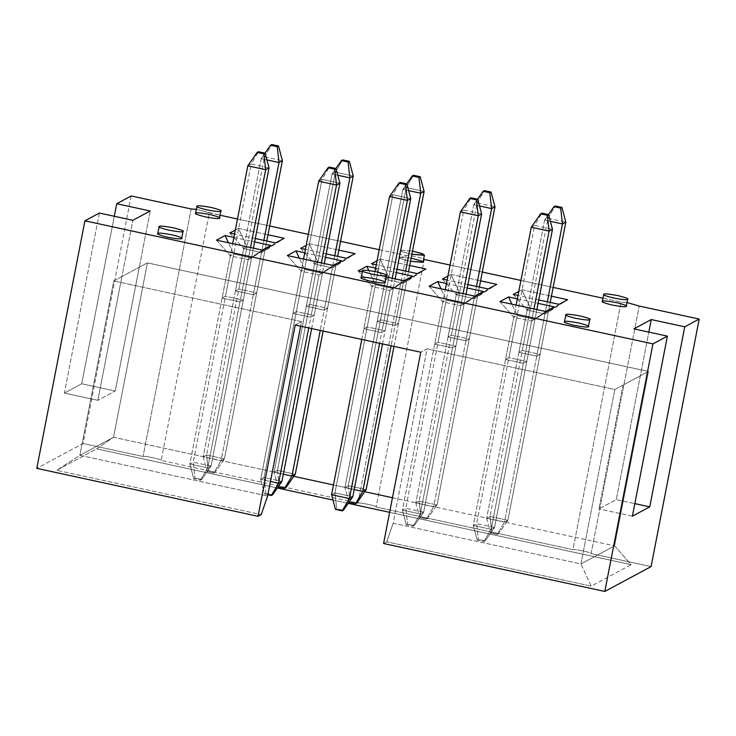 <?xml version="1.0" encoding="UTF-8"?>
<svg xmlns="http://www.w3.org/2000/svg" width="736" height="736" viewBox="0 0 736 736"><rect width="100%" height="100%" fill="white"/><g stroke="black" fill="none" stroke-linecap="round" stroke-linejoin="round"><path stroke-width="0.55" stroke-dasharray="3.68 2.76" d="M507.877 520.324L550.224 302.422L507.877 520.324L490.02 516.451L547.98 218.27L565.837 222.134L547.98 218.27L490.02 516.451L486.652 518.264L544.612 220.073L547.98 218.27L555.238 205.979L547.98 218.27L544.612 220.073L486.652 518.264L504.51 522.128L507.877 520.324L498.511 533.747L497.242 534.419L490.553 532.974L491.814 532.294L498.511 533.747L491.814 532.294L490.553 532.974L486.652 518.264L490.02 516.451L491.814 532.294L490.02 516.451L507.877 520.324L504.51 522.128L547.336 301.797L504.51 522.128L486.652 518.264L490.553 532.974L497.242 534.419L504.51 522.128L497.242 534.419L498.511 533.747L507.877 520.324M550.362 221.315L544.612 220.073L550.362 221.315M548.458 214.572L544.612 220.073L548.458 214.572M494.518 527.491L536.875 309.598L494.518 527.491L476.661 523.627L534.621 225.437L552.478 229.31L534.621 225.437L476.661 523.627L473.303 525.43L516.129 305.1L473.303 525.43L491.151 529.304L494.518 527.491L485.153 540.914L483.892 541.595L477.195 540.141L478.455 539.46L485.153 540.914L478.455 539.46L477.195 540.141L473.303 525.43L476.661 523.627L478.455 539.46L476.661 523.627L494.518 527.491L491.151 529.304L533.986 308.964L491.151 529.304L473.303 525.43L477.195 540.141L483.892 541.595L491.151 529.304L483.892 541.595L485.153 540.914L494.518 527.491M531.263 227.24L534.621 225.437L541.889 213.146L534.621 225.437L531.263 227.24M437.009 504.97L479.366 287.068L437.009 504.97L419.152 501.096L477.121 202.906L494.969 206.779L477.121 202.906L419.152 501.096L415.794 502.909L473.754 204.718L477.121 202.906L484.38 190.615L477.121 202.906L473.754 204.718L415.794 502.909L433.642 506.773L437.009 504.97L427.644 518.383L426.383 519.064L419.686 517.61L420.946 516.939L427.644 518.383L420.946 516.939L419.686 517.61L415.794 502.909L419.152 501.096L420.946 516.939L419.152 501.096L437.009 504.97L433.642 506.773L476.477 286.442L433.642 506.773L415.794 502.909L419.686 517.61L426.383 519.064L433.642 506.773L426.383 519.064L427.644 518.383L437.009 504.97M479.504 205.96L473.754 204.718L479.504 205.96M477.59 199.217L473.754 204.718L477.59 199.217M393.981 346.417L408.508 271.713L393.981 346.417M405.61 271.087L391.092 345.791L405.61 271.087M348.294 485.742L406.254 187.551L424.111 191.424L406.254 187.551L348.294 485.742L344.926 487.545L402.886 189.364L406.254 187.551L413.522 175.26L406.254 187.551L402.886 189.364L344.926 487.545L354.2 489.56L344.926 487.545L348.294 485.742L350.088 501.584L356.785 503.028L350.088 501.584L348.827 502.256L350.088 501.584L348.294 485.742L366.151 489.615L348.294 485.742M408.636 190.606L402.886 189.364L408.636 190.606M348.956 502.283L344.926 487.545L348.956 502.283M406.732 183.853L402.886 189.364L406.732 183.853M423.66 512.136L466.008 294.234L423.66 512.136L405.803 508.272L463.763 210.082L481.62 213.946L463.763 210.082L405.803 508.272L402.436 510.076L445.262 289.745L402.436 510.076L420.293 513.949L423.66 512.136L414.294 525.559L413.034 526.24L406.336 524.786L407.597 524.106L414.294 525.559L407.597 524.106L406.336 524.786L402.436 510.076L405.803 508.272L407.597 524.106L405.803 508.272L423.66 512.136L420.293 513.949L463.119 293.609L420.293 513.949L402.436 510.076L406.336 524.786L413.034 526.24L420.293 513.949L413.034 526.24L414.294 525.559L423.66 512.136M460.396 211.885L463.763 210.082L471.022 197.791L463.763 210.082L460.396 211.885M382.508 343.924L395.149 278.88L382.508 343.924M392.26 278.254L379.61 343.298L392.26 278.254M334.935 492.908L392.904 194.727L410.752 198.591L392.904 194.727L334.935 492.908L331.577 494.721L334.935 492.908L336.729 508.751L343.427 510.204L336.729 508.751L335.469 509.432L336.729 508.751L334.935 492.908L352.792 496.782L334.935 492.908M361.762 339.434L374.964 271.501L361.762 339.434M389.537 196.53L392.904 194.727L400.163 182.436L392.904 194.727L389.537 196.53M323.122 331.062L337.64 256.358L323.122 331.062M334.751 255.732L320.234 330.436L334.751 255.732M277.435 470.387L335.395 172.196L353.252 176.07L335.395 172.196L277.435 470.387L274.068 472.19L332.028 174.009L335.395 172.196L342.654 159.905L335.395 172.196L332.028 174.009L274.068 472.19L283.332 474.205L274.068 472.19L277.435 470.387L279.229 486.229L285.918 487.674L279.229 486.229L277.96 486.901L279.229 486.229L277.435 470.387L295.283 474.251L277.435 470.387M337.778 175.251L332.028 174.009L337.778 175.251M278.088 486.928L274.068 472.19L278.088 486.928M335.874 168.498L332.028 174.009L335.874 168.498M311.641 328.569L324.291 263.525L311.641 328.569M321.393 262.899L308.752 327.943L321.393 262.899M264.077 477.554L322.037 179.372L339.894 183.236L322.037 179.372L264.077 477.554L260.71 479.366L303.545 259.026L260.71 479.366L270.452 481.473L260.71 479.366L264.077 477.554L265.871 493.396L272.568 494.85L265.871 493.396L264.61 494.077L265.871 493.396L264.077 477.554L281.934 481.427L264.077 477.554M318.67 181.176L322.037 179.372L329.305 167.081L322.037 179.372L318.67 181.176M267.867 494.776L264.61 494.077L260.71 479.366L264.61 494.077L267.867 494.776M224.425 458.896L266.782 241.003L224.425 458.896L206.568 455.032L264.528 156.842L282.385 160.715L264.528 156.842L206.568 455.032L203.2 456.835L261.17 158.645L264.528 156.842L271.796 144.55L264.528 156.842L261.17 158.645L203.2 456.835L221.058 460.708L224.425 458.896L215.059 472.319L213.799 473L207.101 471.546L208.362 470.865L215.059 472.319L208.362 470.865L207.101 471.546L203.2 456.835L206.568 455.032L208.362 470.865L206.568 455.032L224.425 458.896L221.058 460.708L263.884 240.368L221.058 460.708L203.2 456.835L207.101 471.546L213.799 473L221.058 460.708L213.799 473L215.059 472.319L224.425 458.896M266.92 159.896L261.17 158.645L266.92 159.896M265.006 153.143L261.17 158.645L265.006 153.143M211.066 466.072L253.423 248.17L211.066 466.072L193.218 462.199L251.178 164.008L269.036 167.882L251.178 164.008L193.218 462.199L189.851 464.011L232.677 243.671L189.851 464.011L207.708 467.875L211.066 466.072L201.701 479.495L200.44 480.166L193.743 478.713L195.012 478.041L201.701 479.495L195.012 478.041L193.743 478.713L189.851 464.011L193.218 462.199L195.012 478.041L193.218 462.199L211.066 466.072L207.708 467.875L250.534 247.544L207.708 467.875L189.851 464.011L193.743 478.713L200.44 480.166L207.708 467.875L200.44 480.166L201.701 479.495L211.066 466.072M247.811 165.821L251.178 164.008L258.437 151.717L251.178 164.008L247.811 165.821M572.967 549.682L376.142 507.021L424.258 259.477C425.877 258.594 407.762 254.674 406.125 255.548L358.009 503.093L161.184 460.442L209.3 212.888L220.211 215.252L196.337 209.291L209.3 212.888L161.184 460.442L358.009 503.093C359.646 502.228 377.752 506.147 376.142 507.021L572.967 549.682C574.604 548.808 592.71 552.727 591.1 553.61L639.216 306.056L591.1 553.61L651.084 566.61L591.1 553.61C592.71 552.727 574.604 548.808 572.967 549.682L621.083 302.128L572.967 549.682M450.064 265.061L482.282 272.044L450.064 265.061M520.922 280.425L553.15 287.408L520.922 280.425M602.95 298.2L621.083 302.128L602.95 298.2M237.48 218.997L269.698 225.98L237.48 218.997M308.338 234.352L340.566 241.334L308.338 234.352M379.196 249.706L406.125 255.548L379.196 249.706M627.127 302.579L621.083 302.128L627.127 302.579M422.841 262.338C424.571 261.915 421.369 260.664 413.218 258.566C404.211 256.938 399.51 256.487 399.133 257.195L400.494 250.166L401.865 251.556L411.893 254.297L402.702 251.887L400.494 250.166L398.921 257.425L401.332 258.916L410.522 261.335L400.504 258.584L399.133 257.195L411.139 258.143M304.75 252.798L325.496 257.287L304.75 252.798M446.476 283.507L467.222 288.006L446.476 283.507M309.313 243.717L338.854 250.12L309.313 243.717L306.194 245.392L309.313 243.717L317.897 262.218L309.69 304.41L306.332 306.222L324.18 310.086L327.548 308.283L309.69 304.41L327.548 308.283L324.18 310.086L332.387 267.895L335.754 266.082L327.548 308.283L335.754 266.082L317.897 262.218L314.53 264.022L306.332 306.222L309.69 304.41L317.897 262.218L309.313 243.717M326.168 253.865L305.422 249.375L326.168 253.865M451.03 274.427L480.58 280.83L451.03 274.427L447.92 276.101L451.03 274.427L459.623 292.928L451.416 335.128L448.049 336.932L465.906 340.805L469.274 338.992L451.416 335.128L469.274 338.992L465.906 340.805L474.113 298.604L477.471 296.801L469.274 338.992L477.471 296.801L459.623 292.928L456.256 294.731L448.049 336.932L451.416 335.128L459.623 292.928L451.03 274.427M467.894 284.584L447.138 280.085L467.894 284.584M521.898 289.782L551.439 296.185L521.898 289.782L518.779 291.456L521.898 289.782L530.481 308.283L522.284 350.483L518.917 352.286L536.774 356.16L540.132 354.347L522.284 350.483L540.132 354.347L536.774 356.16L544.971 313.959L548.338 312.156L540.132 354.347L548.338 312.156L530.481 308.283L527.114 310.095L518.917 352.286L522.284 350.483L530.481 308.283L521.898 289.782M538.752 299.938L518.006 295.44L538.752 299.938M380.172 259.072L409.713 265.475L380.172 259.072L377.053 260.746L380.172 259.072L388.755 277.573L380.558 319.774L377.191 321.577L395.048 325.441L398.415 323.638L380.558 319.774L398.415 323.638L395.048 325.441L403.245 283.25L406.612 281.446L398.415 323.638L406.612 281.446L388.755 277.573L385.397 279.376L377.191 321.577L380.558 319.774L388.755 277.573L380.172 259.072M397.026 269.22L376.28 264.73L397.026 269.22M238.446 228.362L267.996 234.766L238.446 228.362L235.327 230.037L238.446 228.362L247.029 246.864L238.832 289.055L235.465 290.867L253.322 294.731L256.689 292.928L238.832 289.055L256.689 292.928L253.322 294.731L261.519 252.54L264.886 250.728L256.689 292.928L264.886 250.728L247.029 246.864L243.671 248.667L235.465 290.867L238.832 289.055L247.029 246.864L238.446 228.362M255.3 238.51L234.554 234.02L255.3 238.51M517.344 298.862L538.09 303.361L517.344 298.862M375.618 268.152L396.364 272.642L375.618 268.152M386.262 276.957L362.241 271.75L386.262 276.957M233.892 237.434L254.638 241.932L233.892 237.434M622.978 385.14L614.827 389.519L427.073 348.827L420.762 352.222L427.073 348.827L393.171 523.241L386.731 541.816L591.229 586.132L631.184 564.668L389.638 512.33L631.184 564.668L614.578 545.864L580.925 563.932L614.827 389.519L622.978 385.14L598.92 508.916L616.271 499.597L640.329 375.829L622.978 385.14L648.48 371.45L640.329 375.829L648.821 332.111L616.271 499.597L634.837 503.626L616.271 499.597L598.92 508.916L622.978 385.14M295.219 325.008L301.53 321.623L113.767 280.94L147.421 262.872L648.48 371.45L614.578 545.864L648.48 371.45L147.421 262.872L139.27 267.242L115.212 391.018L97.86 400.338L121.918 276.561L113.767 280.94L79.865 455.345L113.519 437.276L147.421 262.872L113.519 437.276L293.82 476.348L113.519 437.276L79.865 455.345L113.767 280.94L301.53 321.623L300.638 326.186L301.53 321.623L295.219 325.008M292.974 313.389L310.831 317.262L314.198 315.45L296.341 311.586L292.974 313.389L301.18 271.198L319.028 275.062L310.831 317.262L292.974 313.389L296.341 311.586L314.198 315.45L310.831 317.262L319.028 275.062L322.396 273.258L314.198 315.45L322.396 273.258L304.538 269.385L296.341 311.586L304.538 269.385L301.18 271.198L292.974 313.389M434.7 344.098L452.557 347.972L455.915 346.168L438.067 342.295L434.7 344.098L442.897 301.907L460.754 305.771L452.557 347.972L434.7 344.098L438.067 342.295L455.915 346.168L452.557 347.972L460.754 305.771L464.122 303.968L455.915 346.168L464.122 303.968L446.264 300.104L438.067 342.295L446.264 300.104L442.897 301.907L434.7 344.098M505.558 359.462L523.416 363.326L526.783 361.523L508.926 357.65L505.558 359.462L513.765 317.262L531.622 321.135L523.416 363.326L505.558 359.462L508.926 357.65L526.783 361.523L523.416 363.326L531.622 321.135L534.98 319.323L526.783 361.523L534.98 319.323L517.132 315.459L508.926 357.65L517.132 315.459L513.765 317.262L505.558 359.462M363.832 328.744L381.69 332.617L385.057 330.814L367.2 326.94L363.832 328.744L372.039 286.552L389.896 290.416L381.69 332.617L363.832 328.744L367.2 326.94L385.057 330.814L381.69 332.617L389.896 290.416L393.254 288.613L385.057 330.814L393.254 288.613L375.406 284.74L367.2 326.94L375.406 284.74L372.039 286.552L363.832 328.744M222.116 298.034L239.964 301.907L243.331 300.095L225.474 296.231L222.116 298.034L230.313 255.843L248.17 259.707L239.964 301.907L222.116 298.034L225.474 296.231L243.331 300.095L239.964 301.907L248.17 259.707L251.537 257.904L243.331 300.095L251.537 257.904L233.68 254.03L225.474 296.231L233.68 254.03L230.313 255.843L222.116 298.034M99.378 213.044L64.382 393.079L81.733 383.769L114.292 216.274L81.733 383.769L115.212 391.018L139.27 267.242L121.918 276.561L132.857 220.303L97.86 400.338L64.382 393.079L99.378 213.044M131.183 195.96L83.067 443.514L36.8 468.363L83.067 443.514L143.051 456.513C144.688 455.639 162.794 459.568 161.184 460.442C162.794 459.568 144.688 455.639 143.051 456.513L83.067 443.514L131.183 195.96M383.576 543.508L386.731 541.816L383.576 543.508M348.211 503.35L332.985 500.048L348.211 503.35M277.352 487.996L96.655 448.84L56.69 470.295L261.188 514.611L56.69 470.295L79.865 455.345L267.628 496.036L79.865 455.345L56.69 470.295L96.655 448.84L113.519 437.276L96.655 448.84L277.352 487.996M191.167 208.96L143.051 456.513L191.167 208.96M333.472 484.941L364.688 491.712L333.472 484.941M392.472 497.729L614.578 545.864L392.472 497.729M614.827 389.519L580.925 563.932L393.171 523.241L427.073 348.827L614.827 389.519M632.399 516.175L598.92 508.916L632.399 516.175M614.578 545.864L631.184 564.668L591.229 586.132L580.925 563.932L614.578 545.864M386.731 541.816L393.171 523.241L580.925 563.932L591.229 586.132L386.731 541.816M518.917 352.286L527.114 310.095L544.971 313.959L536.774 356.16L518.917 352.286M513.277 294.418L527.114 310.095L530.481 308.283L548.338 312.156L567.649 299.699L544.971 313.959L527.114 310.095L513.277 294.418M559.029 304.327L544.971 313.959L559.029 304.327M448.049 336.932L456.256 294.731L474.113 298.604L465.906 340.805L448.049 336.932M442.41 279.054L456.256 294.731L459.623 292.928L477.471 296.801L496.791 284.344L474.113 298.604L456.256 294.731L442.41 279.054M488.161 288.972L474.113 298.604L488.161 288.972M377.191 321.577L385.397 279.376L403.245 283.25L395.048 325.441L377.191 321.577M371.551 263.7L385.397 279.376L388.755 277.573L406.612 281.446L425.923 268.99L403.245 283.25L385.397 279.376L371.551 263.7M417.303 273.617L403.245 283.25L417.303 273.617M306.332 306.222L314.53 264.022L332.387 267.895L324.18 310.086L306.332 306.222M300.684 248.345L314.53 264.022L317.897 262.218L335.754 266.082L355.065 253.635L332.387 267.895L314.53 264.022L300.684 248.345M346.444 258.262L332.387 267.895L346.444 258.262M235.465 290.867L243.671 248.667L261.519 252.54L253.322 294.731L235.465 290.867M229.825 232.99L243.671 248.667L247.029 246.864L264.886 250.728L284.197 238.28L261.519 252.54L243.671 248.667L229.825 232.99M275.577 242.908L261.519 252.54L275.577 242.908M150.208 210.984L139.27 267.242L150.208 210.984M64.382 393.079L97.86 400.338L115.212 391.018L81.733 383.769L64.382 393.079M499.919 301.585L513.765 317.262L517.132 315.459L511.897 304.18L517.132 315.459L534.98 319.323L554.291 306.875L531.622 321.135L513.765 317.262L499.919 301.585M545.67 311.503L531.622 321.135L545.67 311.503M429.06 286.23L442.897 301.907L446.264 300.104L441.03 288.825L446.264 300.104L464.122 303.968L483.432 291.511L460.754 305.771L442.897 301.907L429.06 286.23M474.812 296.148L460.754 305.771L474.812 296.148M358.193 270.876L372.039 286.552L375.406 284.74L368.8 270.517L375.406 284.74L393.254 288.613L412.574 276.156L389.896 290.416L372.039 286.552L358.193 270.876M403.944 280.793L389.896 290.416L403.944 280.793M287.334 255.521L301.18 271.198L304.538 269.385L299.313 258.115L304.538 269.385L322.396 273.258L341.706 260.802L319.028 275.062L301.18 271.198L287.334 255.521M333.086 265.429L319.028 275.062L333.086 265.429M216.467 240.166L230.313 255.843L233.68 254.03L228.445 242.76L233.68 254.03L251.537 257.904L270.848 245.447L248.17 259.707L230.313 255.843L216.467 240.166M262.228 250.074L248.17 259.707L262.228 250.074M626.226 306.406C627.955 305.992 624.744 304.732 616.602 302.643C607.586 301.015 602.894 300.555 602.508 301.272L603.879 294.234L602.306 301.493M588.368 326.738C590.097 326.315 586.896 325.064 578.744 322.966C569.738 321.338 565.036 320.887 564.659 321.595L566.021 314.566L564.448 321.825M400.494 250.166L412.51 251.105L400.494 250.166M384.992 282.661C386.722 282.247 383.511 280.986 375.369 278.898C366.353 277.27 361.661 276.81 361.275 277.527L362.646 270.489L361.072 277.748M219.466 218.261C221.196 217.847 217.985 216.586 209.843 214.498C200.827 212.87 196.135 212.41 195.748 213.127L197.119 206.089L195.546 213.348M181.608 238.593C183.338 238.17 180.136 236.909 171.985 234.821C162.978 233.192 158.277 232.742 157.9 233.45L159.261 226.421L157.688 233.68M376.142 507.021C377.752 506.147 359.646 502.228 358.009 503.093L406.125 255.548C407.762 254.674 425.877 258.594 424.258 259.477L376.142 507.021M400.292 250.387L398.921 257.425"/><path stroke-width="1.1" d="M550.224 302.422L565.837 222.134L562.47 223.946L547.336 301.797L562.47 223.946L550.362 221.315L562.47 223.946L565.837 222.134L550.224 302.422M561.936 207.423L555.238 205.979L553.978 206.65L560.676 208.104L561.936 207.423L560.676 208.104L562.47 223.946L560.676 208.104L553.978 206.65L548.458 214.572L553.978 206.65L555.238 205.979L561.936 207.423L565.837 222.134L561.936 207.423M536.875 309.598L552.478 229.31L549.111 231.113L533.986 308.964L549.111 231.113L531.263 227.24L516.129 305.1L531.263 227.24L549.111 231.113L552.478 229.31L536.875 309.598M548.587 214.599L541.889 213.146L540.629 213.826L547.317 215.271L548.587 214.599L547.317 215.271L549.111 231.113L547.317 215.271L540.629 213.826L531.263 227.24L540.629 213.826L541.889 213.146L548.587 214.599L552.478 229.31L548.587 214.599M479.366 287.068L494.969 206.779L491.611 208.582L476.477 286.442L491.611 208.582L479.504 205.96L491.611 208.582L494.969 206.779L479.366 287.068M491.078 192.068L484.38 190.615L483.12 191.296L489.817 192.749L491.078 192.068L489.817 192.749L491.611 208.582L489.817 192.749L483.12 191.296L477.59 199.217L483.12 191.296L484.38 190.615L491.078 192.068L494.969 206.779L491.078 192.068M366.151 489.615L393.981 346.417L366.151 489.615L356.785 503.028L355.525 503.709L348.827 502.256L355.525 503.709L362.784 491.418L366.151 489.615L362.784 491.418L391.092 345.791L362.784 491.418L354.2 489.56L362.784 491.418L355.525 503.709L356.785 503.028L366.151 489.615M408.508 271.713L424.111 191.424L420.744 193.228L405.61 271.087L420.744 193.228L408.636 190.606L420.744 193.228L424.111 191.424L408.508 271.713M420.21 176.714L413.522 175.26L412.252 175.941L418.95 177.394L420.21 176.714L418.95 177.394L420.744 193.228L418.95 177.394L412.252 175.941L406.732 183.853L412.252 175.941L413.522 175.26L420.21 176.714L424.111 191.424L420.21 176.714M466.008 294.234L481.62 213.946L478.253 215.758L463.119 293.609L478.253 215.758L460.396 211.885L445.262 289.745L460.396 211.885L478.253 215.758L481.62 213.946L466.008 294.234M477.719 199.244L471.022 197.791L469.761 198.462L476.459 199.916L477.719 199.244L476.459 199.916L478.253 215.758L476.459 199.916L469.761 198.462L460.396 211.885L469.761 198.462L471.022 197.791L477.719 199.244L481.62 213.946L477.719 199.244M352.792 496.782L382.508 343.924L352.792 496.782L343.427 510.204L342.166 510.876L335.469 509.432L331.577 494.721L361.762 339.434L331.577 494.721L349.425 498.585L352.792 496.782L349.425 498.585L379.61 343.298L349.425 498.585L331.577 494.721L335.469 509.432L342.166 510.876L349.425 498.585L342.166 510.876L343.427 510.204L352.792 496.782M395.149 278.88L410.752 198.591L407.394 200.404L392.26 278.254L407.394 200.404L389.537 196.53L374.964 271.501L389.537 196.53L407.394 200.404L410.752 198.591L395.149 278.88M406.861 183.88L400.163 182.436L398.903 183.108L405.6 184.561L406.861 183.88L405.6 184.561L407.394 200.404L405.6 184.561L398.903 183.108L389.537 196.53L398.903 183.108L400.163 182.436L406.861 183.88L410.752 198.591L406.861 183.88M295.283 474.251L323.122 331.062L295.283 474.251L285.918 487.674L284.657 488.354L277.96 486.901L284.657 488.354L291.925 476.063L295.283 474.251L291.925 476.063L320.234 330.436L291.925 476.063L283.332 474.205L291.925 476.063L284.657 488.354L285.918 487.674L295.283 474.251M337.64 256.358L353.252 176.07L349.885 177.873L334.751 255.732L349.885 177.873L337.778 175.251L349.885 177.873L353.252 176.07L337.64 256.358M349.352 161.359L342.654 159.905L341.394 160.586L348.091 162.03L349.352 161.359L348.091 162.03L349.885 177.873L348.091 162.03L341.394 160.586L335.874 168.498L341.394 160.586L342.654 159.905L349.352 161.359L353.252 176.07L349.352 161.359M281.934 481.427L311.641 328.569L281.934 481.427L272.568 494.85L271.308 495.521L267.867 494.776L271.308 495.521L278.567 483.23L281.934 481.427L278.567 483.23L308.752 327.943L278.567 483.23L270.452 481.473L278.567 483.23L271.308 495.521L272.568 494.85L281.934 481.427M324.291 263.525L339.894 183.236L336.527 185.049L321.393 262.899L336.527 185.049L318.67 181.176L303.545 259.026L318.67 181.176L336.527 185.049L339.894 183.236L324.291 263.525M335.993 168.526L329.305 167.081L328.035 167.753L334.733 169.206L335.993 168.526L334.733 169.206L336.527 185.049L334.733 169.206L328.035 167.753L318.67 181.176L328.035 167.753L329.305 167.081L335.993 168.526L339.894 183.236L335.993 168.526M266.782 241.003L282.385 160.715L279.018 162.518L263.884 240.368L279.018 162.518L266.92 159.896L279.018 162.518L282.385 160.715L266.782 241.003M278.493 146.004L271.796 144.55L270.535 145.231L277.224 146.676L278.493 146.004L277.224 146.676L279.018 162.518L277.224 146.676L270.535 145.231L265.006 153.143L270.535 145.231L271.796 144.55L278.493 146.004L282.385 160.715L278.493 146.004M253.423 248.17L269.036 167.882L265.668 169.685L250.534 247.544L265.668 169.685L247.811 165.821L232.677 243.671L247.811 165.821L265.668 169.685L269.036 167.882L253.423 248.17M265.135 153.171L258.437 151.717L257.177 152.398L263.874 153.852L265.135 153.171L263.874 153.852L265.668 169.685L263.874 153.852L257.177 152.398L247.811 165.821L257.177 152.398L258.437 151.717L265.135 153.171L269.036 167.882L265.135 153.171M424.258 259.477L450.064 265.061L424.258 259.477M482.282 272.044L520.922 280.425L482.282 272.044M553.15 287.408L602.95 298.2L553.15 287.408M220.211 215.252L237.48 218.997L220.211 215.252M269.698 225.98L308.338 234.352L269.698 225.98M340.566 241.334L379.196 249.706L340.566 241.334M196.337 209.291L191.167 208.96L131.183 195.96L116.73 203.725L150.208 210.984L132.857 220.303L99.378 213.044L84.916 220.809L652.933 343.896L667.396 336.131L633.917 328.882L651.259 319.562L684.738 326.821L699.2 319.056L639.216 306.056L627.127 302.579L639.216 306.056L699.2 319.056L651.084 566.61L699.2 319.056L684.738 326.821L649.75 506.856L632.399 516.175L667.396 336.131L652.933 343.896L604.817 591.45L651.084 566.61L604.817 591.45L383.576 543.508L604.817 591.45L652.933 343.896L84.916 220.809L99.378 213.044L132.857 220.303L150.208 210.984L116.73 203.725L131.183 195.96L191.167 208.96L196.337 209.291M411.139 258.143L421.406 260.921L422.841 262.338L410.522 261.335L423.053 262.108L424.414 255.079L411.893 254.297L424.212 255.3L422.777 253.892L412.51 251.105L421.921 253.552L424.414 255.079M295.955 250.884L304.75 252.798L295.955 250.884L287.334 255.521L295.955 250.884L299.313 258.115L295.955 250.884M325.496 257.287L341.706 260.802L333.086 265.429L287.334 255.521L333.086 265.429L341.706 260.802L325.496 257.287M437.681 281.603L446.476 283.507L437.681 281.603L429.06 286.23L437.681 281.603L441.03 288.825L437.681 281.603M467.222 288.006L483.432 291.511L474.812 296.148L429.06 286.23L474.812 296.148L483.432 291.511L467.222 288.006M338.854 250.12L355.065 253.635L346.444 258.262L326.168 253.865L346.444 258.262L355.065 253.635L338.854 250.12M305.422 249.375L300.684 248.345L306.194 245.392L300.684 248.345L305.422 249.375M480.58 280.83L496.791 284.344L488.161 288.972L467.894 284.584L488.161 288.972L496.791 284.344L480.58 280.83M447.138 280.085L442.41 279.054L447.92 276.101L442.41 279.054L447.138 280.085M551.439 296.185L567.649 299.699L559.029 304.327L538.752 299.938L559.029 304.327L567.649 299.699L551.439 296.185M518.006 295.44L513.277 294.418L518.779 291.456L513.277 294.418L518.006 295.44M409.713 265.475L425.923 268.99L417.303 273.617L397.026 269.22L417.303 273.617L425.923 268.99L409.713 265.475M376.28 264.73L371.551 263.7L377.053 260.746L371.551 263.7L376.28 264.73M267.996 234.766L284.197 238.28L275.577 242.908L255.3 238.51L275.577 242.908L284.197 238.28L267.996 234.766M234.554 234.02L229.825 232.99L235.327 230.037L229.825 232.99L234.554 234.02M508.539 296.958L517.344 298.862L508.539 296.958L499.919 301.585L508.539 296.958L511.897 304.18L508.539 296.958M538.09 303.361L554.291 306.875L545.67 311.503L499.919 301.585L545.67 311.503L554.291 306.875L538.09 303.361M366.813 266.248L375.618 268.152L366.813 266.248L358.193 270.876L366.813 266.248L368.8 270.517L366.813 266.248M396.364 272.642L412.574 276.156L403.944 280.793L386.262 276.957L403.944 280.793L412.574 276.156L396.364 272.642M362.241 271.75L358.193 270.876L362.241 271.75M225.096 235.529L233.892 237.434L225.096 235.529L216.467 240.166L225.096 235.529L228.445 242.76L225.096 235.529M254.638 241.932L270.848 245.447L262.228 250.074L216.467 240.166L262.228 250.074L270.848 245.447L254.638 241.932M602.508 301.272C602.894 300.555 607.586 301.015 616.602 302.643C624.744 304.732 627.955 305.992 626.226 306.406C625.839 307.124 621.147 306.664 612.131 305.044C603.989 302.947 600.778 301.696 602.508 301.272C600.778 301.696 603.989 302.947 612.131 305.044C621.147 306.664 625.839 307.124 626.226 306.406L627.587 299.377C627.21 300.095 622.509 299.635 613.502 298.006C605.351 295.918 602.149 294.658 603.879 294.234C604.256 293.526 608.957 293.986 617.973 295.605C626.115 297.703 629.326 298.954 627.587 299.377C629.326 298.954 626.115 297.703 617.973 295.605C608.957 293.986 604.256 293.526 603.879 294.234L603.778 294.75L603.879 294.234C602.149 294.658 605.351 295.918 613.502 298.006C622.509 299.635 627.21 300.095 627.587 299.377M564.659 321.595C565.036 320.887 569.738 321.338 578.744 322.966C586.896 325.064 590.097 326.315 588.368 326.738C587.99 327.446 583.289 326.996 574.273 325.367C566.131 323.279 562.92 322.018 564.659 321.595C562.92 322.018 566.131 323.279 574.273 325.367C583.289 326.996 587.99 327.446 588.368 326.738L589.738 319.7C589.352 320.418 584.66 319.958 575.644 318.338C567.502 316.241 564.291 314.99 566.021 314.566C566.407 313.849 571.099 314.309 580.115 315.937C588.257 318.026 591.468 319.286 589.738 319.7C591.468 319.286 588.257 318.026 580.115 315.937C571.099 314.309 566.407 313.849 566.021 314.566L565.92 315.072L566.021 314.566C564.291 314.99 567.502 316.241 575.644 318.338C584.66 319.958 589.352 320.418 589.738 319.7M361.275 277.527C361.661 276.81 366.353 277.27 375.369 278.898C383.511 280.986 386.722 282.247 384.992 282.661C384.606 283.378 379.905 282.918 370.898 281.29C362.756 279.202 359.545 277.95 361.275 277.527C359.545 277.95 362.756 279.202 370.898 281.29C379.905 282.918 384.606 283.378 384.992 282.661L386.354 275.632C385.977 276.34 381.276 275.89 372.269 274.261C364.118 272.173 360.916 270.912 362.646 270.489C363.023 269.781 367.724 270.232 376.731 271.86C384.882 273.958 388.084 275.209 386.354 275.632C388.084 275.209 384.882 273.958 376.731 271.86C367.724 270.232 363.023 269.781 362.646 270.489L362.544 271.004L362.646 270.489C360.916 270.912 364.118 272.173 372.269 274.261C381.276 275.89 385.977 276.34 386.354 275.632M195.748 213.127C196.135 212.41 200.827 212.87 209.843 214.498C217.985 216.586 221.196 217.847 219.466 218.261C219.08 218.978 214.388 218.518 205.372 216.89C197.23 214.802 194.019 213.55 195.748 213.127C194.019 213.55 197.23 214.802 205.372 216.89C214.388 218.518 219.08 218.978 219.466 218.261L220.828 211.232C220.45 211.94 215.749 211.49 206.742 209.861C198.591 207.773 195.39 206.512 197.119 206.089C197.496 205.381 202.198 205.832 211.204 207.46C219.356 209.558 222.557 210.809 220.828 211.232C222.557 210.809 219.356 209.558 211.204 207.46C202.198 205.832 197.496 205.381 197.119 206.089L197.018 206.604L197.119 206.089C195.39 206.512 198.591 207.773 206.742 209.861C215.749 211.49 220.45 211.94 220.828 211.232M157.9 233.45C158.277 232.742 162.978 233.192 171.985 234.821C180.136 236.909 183.338 238.17 181.608 238.593C181.231 239.301 176.53 238.85 167.514 237.222C159.372 235.134 156.161 233.873 157.9 233.45C156.161 233.873 159.372 235.134 167.514 237.222C176.53 238.85 181.231 239.301 181.608 238.593L182.979 231.555C182.592 232.272 177.9 231.812 168.884 230.184C160.742 228.096 157.532 226.844 159.261 226.421C159.648 225.704 164.34 226.164 173.356 227.792C181.498 229.88 184.708 231.141 182.979 231.555C184.708 231.141 181.498 229.88 173.356 227.792C164.34 226.164 159.648 225.704 159.261 226.421L159.16 226.927L159.261 226.421C157.532 226.844 160.742 228.096 168.884 230.184C177.9 231.812 182.592 232.272 182.979 231.555M420.762 352.222L295.219 325.008L420.762 352.222L383.576 543.508L420.762 352.222M114.292 216.274L116.73 203.725L114.292 216.274M36.8 468.363L84.916 220.809L36.8 468.363L258.032 516.304L36.8 468.363M389.638 512.33L348.211 503.35L389.638 512.33M332.985 500.048L277.352 487.996L332.985 500.048M261.188 514.611L258.032 516.304L295.219 325.008L258.032 516.304L261.188 514.611L267.628 496.036L300.638 326.186L267.628 496.036L261.188 514.611M293.82 476.348L333.472 484.941L293.82 476.348M364.688 491.712L392.472 497.729L364.688 491.712M648.821 332.111L651.259 319.562L633.917 328.882L667.396 336.131L632.399 516.175L649.75 506.856L684.738 326.821L651.259 319.562L648.821 332.111M634.837 503.626L649.75 506.856L634.837 503.626M602.306 301.493L603.879 294.234M564.448 321.825L566.021 314.566M361.072 277.748L362.646 270.489M195.546 213.348L197.119 206.089M157.688 233.68L159.261 226.421"/></g></svg>
